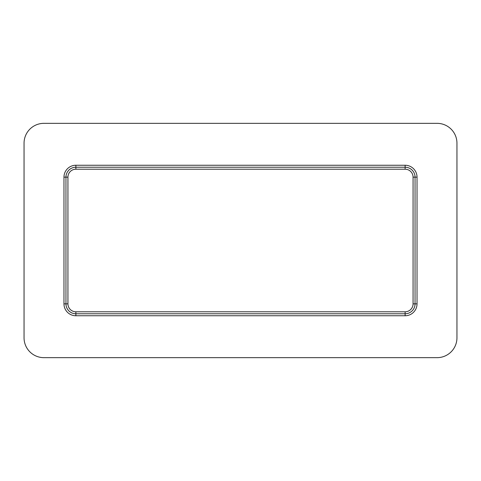 <?xml version="1.0" encoding="UTF-8"?>
<svg xmlns="http://www.w3.org/2000/svg" width="481" height="481" viewBox="0 0 481 481"><rect width="100%" height="100%" fill="white"/><g stroke="black" fill="none" stroke-linecap="round" stroke-linejoin="round"><path stroke-width="0.72" d="M456.95 143.2A19.859 19.859 0 0 0 437.091 123.34L43.909 123.34A19.859 19.859 0 0 0 24.05 143.2L24.05 337.8A19.859 19.859 0 0 0 43.909 357.66L437.091 357.66A19.859 19.859 0 0 0 456.95 337.8L456.95 143.2M413.065 303.848L413.065 177.152A7.943 7.943 0 0 0 405.122 169.21L75.878 169.21A7.943 7.943 0 0 0 67.935 177.152L67.935 303.848A7.943 7.943 0 0 0 75.878 311.79L405.122 311.79A7.943 7.943 0 0 0 413.065 303.848L415.049 303.848A9.927 9.927 0 0 1 405.122 313.774L75.878 313.774A9.927 9.927 0 0 1 65.951 303.848L65.951 177.152A9.927 9.927 0 0 1 75.878 167.226L405.122 167.226A9.927 9.927 0 0 1 415.049 177.152L415.049 303.848A9.927 9.927 0 0 1 405.122 313.774L405.122 315.758L75.878 315.758A11.917 11.917 0 0 1 63.967 303.848L63.967 177.152A11.917 11.917 0 0 1 75.878 165.242L405.122 165.242A11.917 11.917 0 0 1 417.033 177.152L417.033 303.848A11.917 11.917 0 0 1 405.122 315.758M75.878 311.79L75.878 313.774A9.927 9.927 0 0 1 65.951 303.848L67.935 303.848M67.935 177.152L65.951 177.152A9.927 9.927 0 0 1 75.878 167.226L75.878 169.21M405.122 165.242L405.122 167.226A9.927 9.927 0 0 1 415.049 177.152L413.065 177.152M405.122 311.79L405.122 313.774M405.122 167.226L405.122 169.21M65.951 177.152L63.967 177.152M75.878 165.242L75.878 167.226M65.951 303.848L63.967 303.848M75.878 313.774L75.878 315.758M417.033 177.152L415.049 177.152M417.033 303.848L415.049 303.848"/></g></svg>
